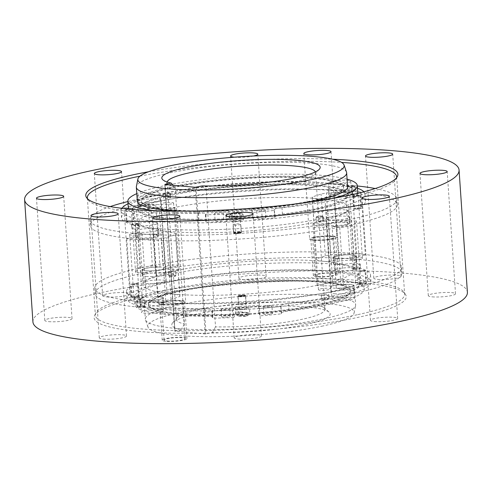 <?xml version="1.0" encoding="UTF-8"?>
<svg xmlns="http://www.w3.org/2000/svg" width="492" height="492" viewBox="0 0 492 492"><rect width="100%" height="100%" fill="white"/><g stroke="black" fill="none" stroke-linecap="round" stroke-linejoin="round"><path stroke-width="0.37" stroke-dasharray="2.46 1.84" d="M353.699 191.216A153.756 23.653 176.1 0 1 397.29 204.617A153.756 23.653 176.1 0 1 302.463 233.085A153.756 23.653 176.1 0 1 134.082 238.934A153.756 23.653 176.1 0 1 90.491 225.533A153.756 23.653 176.1 0 1 185.318 197.064A153.756 23.653 176.1 0 1 353.699 191.216M110.19 206.597A153.756 23.653 -3.9 0 0 90.11 219.912A153.756 23.653 -3.9 0 0 133.701 233.313A153.756 23.653 -3.9 0 0 302.082 227.464A153.756 23.653 -3.9 0 0 396.909 198.996A153.756 23.653 -3.9 0 0 375.205 188.528M357.346 185.982A153.756 23.653 -3.9 0 0 353.317 185.589A153.756 23.653 -3.9 0 0 127.889 201.566M328.693 217.273A122.262 18.807 176.1 0 1 196.72 229.973A122.262 18.807 176.1 0 1 121.53 217.765A122.262 18.807 176.1 0 1 158.326 201.628A122.262 18.807 176.1 0 1 290.298 188.928A122.262 18.807 176.1 0 1 365.488 201.136A122.262 18.807 176.1 0 1 328.693 217.273M138.572 232.255A11.777 1.814 176.1 0 1 135.232 231.228A11.777 1.814 176.1 0 1 142.495 229.044A11.777 1.814 176.1 0 1 155.398 228.595A11.777 1.814 176.1 0 1 158.738 229.623A11.777 1.814 176.1 0 1 151.468 231.806A11.777 1.814 176.1 0 1 138.572 232.255M140.927 202.63A11.777 1.814 176.1 0 1 137.588 201.603A11.777 1.814 176.1 0 1 144.851 199.426A11.777 1.814 176.1 0 1 157.754 198.977A11.777 1.814 176.1 0 1 161.093 200.004A11.777 1.814 176.1 0 1 153.83 202.181A11.777 1.814 176.1 0 1 140.927 202.63M331.62 190.306A11.777 1.814 176.1 0 1 328.281 189.279A11.777 1.814 176.1 0 1 335.544 187.095A11.777 1.814 176.1 0 1 348.447 186.646A11.777 1.814 176.1 0 1 351.786 187.673A11.777 1.814 176.1 0 1 344.523 189.857A11.777 1.814 176.1 0 1 331.62 190.306M329.265 219.924A11.777 1.814 176.1 0 1 325.925 218.897A11.777 1.814 176.1 0 1 333.189 216.72A11.777 1.814 176.1 0 1 346.091 216.271A11.777 1.814 176.1 0 1 349.431 217.298A11.777 1.814 176.1 0 1 342.161 219.481A11.777 1.814 176.1 0 1 329.265 219.924M138.117 227.882A3.721 0.572 176.1 0 1 139.168 228.208A3.721 0.572 176.1 0 1 136.874 228.897A3.721 0.572 176.1 0 1 132.803 229.038A3.721 0.572 176.1 0 1 131.751 228.712A3.721 0.572 176.1 0 1 134.045 228.024A3.721 0.572 176.1 0 1 138.117 227.882M322.641 220.477A3.721 0.572 176.1 0 1 323.699 220.803A3.721 0.572 176.1 0 1 321.405 221.492A3.721 0.572 176.1 0 1 317.328 221.634A3.721 0.572 176.1 0 1 316.276 221.308A3.721 0.572 176.1 0 1 318.57 220.619A3.721 0.572 176.1 0 1 322.641 220.477M354.215 189.863A3.721 0.572 176.1 0 1 355.267 190.189A3.721 0.572 176.1 0 1 352.973 190.878A3.721 0.572 176.1 0 1 348.902 191.019A3.721 0.572 176.1 0 1 347.844 190.693A3.721 0.572 176.1 0 1 350.138 190.004A3.721 0.572 176.1 0 1 354.215 189.863M169.685 197.267A3.721 0.572 176.1 0 1 170.742 197.593A3.721 0.572 176.1 0 1 168.448 198.282A3.721 0.572 176.1 0 1 164.371 198.424A3.721 0.572 176.1 0 1 163.319 198.098A3.721 0.572 176.1 0 1 165.613 197.409A3.721 0.572 176.1 0 1 169.685 197.267M357.499 188.233A122.262 18.807 -3.9 0 0 157.84 194.537A122.262 18.807 -3.9 0 0 128.037 203.725M121.831 208.288A122.262 18.807 -3.9 0 0 121.05 210.674A122.262 18.807 -3.9 0 0 196.24 222.882A122.262 18.807 -3.9 0 0 328.207 210.182A122.262 18.807 -3.9 0 0 365.002 194.045A122.262 18.807 -3.9 0 0 363.902 191.782M354.572 196.259A3.1 0.48 176.1 0 1 353.699 195.988A3.1 0.48 176.1 0 1 355.605 195.41A3.1 0.48 176.1 0 1 359 195.293A3.1 0.48 176.1 0 1 359.88 195.564A3.1 0.48 176.1 0 1 357.967 196.136A3.1 0.48 176.1 0 1 354.572 196.259M128.363 208.553A3.1 0.48 176.1 0 1 131.475 208.467A3.1 0.48 176.1 0 1 132.354 208.737A3.1 0.48 176.1 0 1 130.441 209.309A3.1 0.48 176.1 0 1 127.047 209.426A3.1 0.48 176.1 0 1 126.167 209.155A3.1 0.48 176.1 0 1 126.764 208.829M318.299 186.007A105.399 16.211 176.1 0 1 348.176 195.195A105.399 16.211 176.1 0 1 283.177 214.709A105.399 16.211 176.1 0 1 167.754 218.719A105.399 16.211 176.1 0 1 137.871 209.53A105.399 16.211 176.1 0 1 202.876 190.017A105.399 16.211 176.1 0 1 318.299 186.007M241.517 219.303A6.82 1.052 176.1 0 1 243.454 219.899A6.82 1.052 176.1 0 1 239.247 221.16A6.82 1.052 176.1 0 1 231.775 221.425A6.82 1.052 176.1 0 1 229.844 220.828A6.82 1.052 176.1 0 1 234.051 219.567A6.82 1.052 176.1 0 1 241.517 219.303M359.867 208.005A3.1 0.48 -3.9 0 0 356.472 208.122A3.1 0.48 -3.9 0 0 354.56 208.7A3.1 0.48 -3.9 0 0 355.439 208.971A3.1 0.48 -3.9 0 0 358.834 208.854A3.1 0.48 -3.9 0 0 360.747 208.276A3.1 0.48 -3.9 0 0 359.867 208.005M155.78 234.223A11.777 1.814 -3.9 0 0 142.877 234.672A11.777 1.814 -3.9 0 0 135.614 236.849A11.777 1.814 -3.9 0 0 138.953 237.876A11.777 1.814 -3.9 0 0 151.856 237.427A11.777 1.814 -3.9 0 0 159.119 235.25A11.777 1.814 -3.9 0 0 155.78 234.223M158.135 204.598A11.777 1.814 -3.9 0 0 145.238 205.047A11.777 1.814 -3.9 0 0 137.969 207.23A11.777 1.814 -3.9 0 0 141.309 208.257A11.777 1.814 -3.9 0 0 154.211 207.808A11.777 1.814 -3.9 0 0 161.474 205.625A11.777 1.814 -3.9 0 0 158.135 204.598M348.828 192.274A11.777 1.814 -3.9 0 0 335.931 192.723A11.777 1.814 -3.9 0 0 328.662 194.9A11.777 1.814 -3.9 0 0 332.002 195.927A11.777 1.814 -3.9 0 0 344.904 195.478A11.777 1.814 -3.9 0 0 352.167 193.301A11.777 1.814 -3.9 0 0 348.828 192.274M346.473 221.892A11.777 1.814 -3.9 0 0 333.57 222.341A11.777 1.814 -3.9 0 0 326.307 224.524A11.777 1.814 -3.9 0 0 329.646 225.551A11.777 1.814 -3.9 0 0 342.549 225.102A11.777 1.814 -3.9 0 0 349.812 222.919A11.777 1.814 -3.9 0 0 346.473 221.892M132.342 221.179A3.1 0.48 -3.9 0 0 128.947 221.295A3.1 0.48 -3.9 0 0 127.034 221.874A3.1 0.48 -3.9 0 0 127.914 222.138A3.1 0.48 -3.9 0 0 131.309 222.021A3.1 0.48 -3.9 0 0 133.221 221.449A3.1 0.48 -3.9 0 0 132.342 221.179M239.727 232.593A3.1 0.48 -3.9 0 0 236.332 232.716A3.1 0.48 -3.9 0 0 234.42 233.288A3.1 0.48 -3.9 0 0 235.299 233.559A3.1 0.48 -3.9 0 0 238.694 233.442A3.1 0.48 -3.9 0 0 240.606 232.864A3.1 0.48 -3.9 0 0 239.727 232.593M319.167 198.719A105.399 16.211 176.1 0 1 349.043 207.907A105.399 16.211 176.1 0 1 284.044 227.421A105.399 16.211 176.1 0 1 168.621 231.431A105.399 16.211 176.1 0 1 138.738 222.243A105.399 16.211 176.1 0 1 203.743 202.729A105.399 16.211 176.1 0 1 319.167 198.719M140.165 234.481A6.199 0.953 176.1 0 1 133.473 235.121A6.199 0.953 176.1 0 1 129.66 234.506A6.199 0.953 176.1 0 1 131.524 233.688A6.199 0.953 176.1 0 1 138.215 233.042A6.199 0.953 176.1 0 1 142.028 233.663A6.199 0.953 176.1 0 1 140.165 234.481M324.689 227.076A6.199 0.953 176.1 0 1 317.998 227.722A6.199 0.953 176.1 0 1 314.185 227.101A6.199 0.953 176.1 0 1 316.048 226.283A6.199 0.953 176.1 0 1 322.746 225.637A6.199 0.953 176.1 0 1 326.559 226.258A6.199 0.953 176.1 0 1 324.689 227.076M356.257 196.462A6.199 0.953 176.1 0 1 349.566 197.107A6.199 0.953 176.1 0 1 345.753 196.486A6.199 0.953 176.1 0 1 347.623 195.668A6.199 0.953 176.1 0 1 354.314 195.023A6.199 0.953 176.1 0 1 358.127 195.644A6.199 0.953 176.1 0 1 356.257 196.462M171.733 203.866A6.199 0.953 176.1 0 1 165.041 204.512A6.199 0.953 176.1 0 1 161.228 203.891A6.199 0.953 176.1 0 1 163.092 203.073A6.199 0.953 176.1 0 1 169.783 202.427A6.199 0.953 176.1 0 1 173.596 203.048A6.199 0.953 176.1 0 1 171.733 203.866M235.268 233.067A3.1 0.48 176.1 0 1 234.389 232.796A3.1 0.48 176.1 0 1 236.301 232.224A3.1 0.48 176.1 0 1 239.696 232.107A3.1 0.48 176.1 0 1 240.576 232.378A3.1 0.48 176.1 0 1 238.663 232.95A3.1 0.48 176.1 0 1 235.268 233.067M321.59 284.401A105.399 16.211 176.1 0 1 172.889 294.013A105.399 16.211 176.1 0 1 143.006 284.825A105.399 16.211 176.1 0 1 174.728 270.914A105.399 16.211 176.1 0 1 323.428 261.301A105.399 16.211 176.1 0 1 353.311 270.489A105.399 16.211 176.1 0 1 321.59 284.401A24.797 3.813 176.1 0 1 340.698 282.057L360.734 282.906L358.299 286.83A153.756 23.653 -3.9 0 0 401.558 267.199A153.756 23.653 -3.9 0 0 363.662 254.37A24.797 3.813 176.1 0 1 365.359 255.059L355.193 256.799A11.777 1.814 176.1 0 1 338.324 258.638L329.253 261.596A24.797 3.813 176.1 0 1 323.428 261.301A24.797 3.813 176.1 0 1 316.399 259.143A24.797 3.813 176.1 0 1 316.467 258.817L325.286 255.932L330.599 254.776L354.941 253.534A153.756 23.653 -3.9 0 0 147.2 266.529A24.797 3.813 176.1 0 1 152.372 265.926L159.248 267.039A11.777 1.814 176.1 0 1 162.403 267.187A11.777 1.814 176.1 0 1 165.743 268.208A11.777 1.814 176.1 0 1 163.873 269.339L179.15 269.721A24.797 3.813 176.1 0 1 174.728 270.914A24.797 3.813 176.1 0 1 155.613 273.263L135.583 272.414L138.018 268.491A153.756 23.653 -3.9 0 0 94.759 288.115A153.756 23.653 -3.9 0 0 132.655 300.944A24.797 3.813 176.1 0 1 130.958 300.261L141.124 298.521A11.777 1.814 176.1 0 1 157.993 296.682L167.065 293.718A24.797 3.813 176.1 0 1 172.889 294.013A24.797 3.813 176.1 0 1 179.918 296.178A24.797 3.813 176.1 0 1 179.851 296.504L171.032 299.388L165.718 300.538L141.376 301.787A153.756 23.653 -3.9 0 0 349.117 288.786A24.797 3.813 176.1 0 1 343.945 289.394L337.069 288.281A11.777 1.814 176.1 0 1 333.914 288.134A11.777 1.814 176.1 0 1 330.575 287.107A11.777 1.814 176.1 0 1 332.444 285.981L317.168 285.6A24.797 3.813 176.1 0 1 321.59 284.401M357.825 193.301A114.993 17.687 176.1 0 1 357.801 193.547A114.993 17.687 176.1 0 1 282.476 214.82A11.906 1.833 -3.9 0 0 274.677 217.077A11.906 1.833 -3.9 0 0 274.696 217.163L274.911 217.753A122.631 18.862 176.1 0 1 253.435 219.77L252.488 217.175A105.399 16.211 -3.9 0 1 228.848 218.669A105.399 16.211 176.1 0 1 167.704 217.987A105.399 16.211 176.1 0 1 137.821 208.799A105.399 16.211 176.1 0 1 202.821 189.285A105.399 16.211 176.1 0 1 318.244 185.269A105.399 16.211 176.1 0 1 348.127 194.457A105.399 16.211 176.1 0 1 252.488 217.175L252.267 216.578A101.432 15.603 176.1 0 1 229.241 218.036L228.743 210.699A101.432 15.603 -3.9 0 1 170.035 210.035A101.432 15.603 -3.9 0 1 141.284 201.191L141.253 200.828A101.432 15.603 -3.9 0 0 170.011 209.666A101.432 15.603 -3.9 0 0 281.092 205.81A101.432 15.603 -3.9 0 0 343.644 187.028A101.432 15.603 -3.9 0 0 314.886 178.184A101.432 15.603 -3.9 0 0 203.811 182.046A101.432 15.603 -3.9 0 0 141.253 200.828M243.995 295.182A3.1 0.48 176.1 0 1 244.875 295.452A3.1 0.48 176.1 0 1 242.962 296.024A3.1 0.48 176.1 0 1 239.567 296.141A3.1 0.48 176.1 0 1 238.688 295.87A3.1 0.48 176.1 0 1 240.6 295.298A3.1 0.48 176.1 0 1 243.995 295.182M328.957 289.659A6.199 0.953 176.1 0 1 322.266 290.305A6.199 0.953 176.1 0 1 318.453 289.683A6.199 0.953 176.1 0 1 320.317 288.865A6.199 0.953 176.1 0 1 327.008 288.226A6.199 0.953 176.1 0 1 330.821 288.841A6.199 0.953 176.1 0 1 328.957 289.659M364.135 270.594A3.1 0.48 176.1 0 1 365.015 270.864A3.1 0.48 176.1 0 1 363.102 271.436A3.1 0.48 176.1 0 1 359.707 271.553A3.1 0.48 176.1 0 1 358.828 271.283A3.1 0.48 176.1 0 1 360.741 270.711A3.1 0.48 176.1 0 1 364.135 270.594M360.525 259.05A6.199 0.953 176.1 0 1 353.834 259.69A6.199 0.953 176.1 0 1 350.021 259.075A6.199 0.953 176.1 0 1 351.885 258.257A6.199 0.953 176.1 0 1 358.582 257.611A6.199 0.953 176.1 0 1 362.395 258.232A6.199 0.953 176.1 0 1 360.525 259.05M176.001 266.449A6.199 0.953 176.1 0 1 169.31 267.094A6.199 0.953 176.1 0 1 165.496 266.473A6.199 0.953 176.1 0 1 167.36 265.655A6.199 0.953 176.1 0 1 174.051 265.016A6.199 0.953 176.1 0 1 177.864 265.631A6.199 0.953 176.1 0 1 176.001 266.449M136.61 283.767A3.1 0.48 176.1 0 1 137.489 284.032A3.1 0.48 176.1 0 1 135.577 284.61A3.1 0.48 176.1 0 1 132.182 284.727A3.1 0.48 176.1 0 1 131.303 284.456A3.1 0.48 176.1 0 1 133.215 283.884A3.1 0.48 176.1 0 1 136.61 283.767M144.427 297.063A6.199 0.953 176.1 0 1 137.735 297.709A6.199 0.953 176.1 0 1 133.922 297.088A6.199 0.953 176.1 0 1 135.792 296.27A6.199 0.953 176.1 0 1 142.483 295.624A6.199 0.953 176.1 0 1 146.296 296.245A6.199 0.953 176.1 0 1 144.427 297.063M360.574 284.265A3.1 0.48 -3.9 0 0 362.911 284.253A3.1 0.48 -3.9 0 0 365.882 283.577A3.1 0.48 -3.9 0 0 365.002 283.306A3.1 0.48 -3.9 0 0 363.539 283.275A3.1 0.48 -3.9 0 0 359.695 283.995A3.1 0.48 -3.9 0 0 360.574 284.265M211.904 310.858L212.403 318.189L212.796 317.561L212.298 310.224L211.941 310.796A122.262 18.807 176.1 0 1 127.047 298.687A122.262 18.807 176.1 0 1 163.842 282.549A122.262 18.807 176.1 0 1 295.815 269.85A122.262 18.807 176.1 0 1 371.005 282.057A122.262 18.807 176.1 0 1 334.209 298.195A122.262 18.807 176.1 0 1 280.938 306.442A122.262 18.807 176.1 0 1 259.469 308.459L259.487 308.515A122.631 18.862 -3.9 0 0 280.963 306.498L281.461 313.828A122.631 18.862 176.1 0 1 259.985 315.846L258.817 312.66A101.432 15.603 -3.9 0 0 350.716 290.809A101.432 15.603 -3.9 0 0 321.965 281.965A101.432 15.603 -3.9 0 0 210.883 285.827A101.432 15.603 -3.9 0 0 148.332 304.603A101.432 15.603 -3.9 0 0 177.089 313.447A101.432 15.603 -3.9 0 0 235.791 314.111L233.688 317.506L233.226 310.114A122.262 18.807 176.1 0 1 211.941 310.796L211.904 310.858A122.631 18.862 -3.9 0 0 233.19 310.175M281.227 313.158L280.723 305.821A11.906 1.833 -3.9 0 1 288.527 303.558A114.993 17.687 176.1 0 0 362.911 284.253A114.993 17.687 -3.9 0 0 363.539 283.275A114.993 17.687 176.1 0 0 363.871 281.707L364.369 289.044A114.993 17.687 176.1 0 1 364.351 289.622A114.993 17.687 176.1 0 1 289.025 310.895A11.906 1.833 -3.9 0 0 281.227 313.158A11.906 1.833 -3.9 0 0 281.246 313.238M363.871 281.707A114.993 17.687 176.1 0 0 250.533 271.713A114.993 17.687 176.1 0 0 134.482 296.547A3.1 0.48 -3.9 0 0 132.17 297.168A3.1 0.48 -3.9 0 0 133.049 297.439A3.1 0.48 -3.9 0 0 134.427 297.476A3.1 0.48 -3.9 0 0 138.357 296.75A3.1 0.48 -3.9 0 0 137.477 296.479A3.1 0.48 -3.9 0 0 134.482 296.547A114.993 17.687 -3.9 0 0 134.439 296.774A114.993 17.687 -3.9 0 0 134.421 297.353A114.993 17.687 -3.9 0 0 134.427 297.476A114.993 17.687 176.1 0 0 205.041 308.835A11.906 1.833 -3.9 0 1 212.353 310.022A11.906 1.833 -3.9 0 1 212.298 310.224M163.356 275.458A122.262 18.807 -3.9 0 0 126.567 291.596A122.262 18.807 -3.9 0 0 201.757 303.804A122.262 18.807 -3.9 0 0 333.724 291.104A122.262 18.807 -3.9 0 0 370.519 274.966A122.262 18.807 -3.9 0 0 295.329 262.759A122.262 18.807 -3.9 0 0 163.356 275.458M259.469 308.459A122.262 18.807 176.1 0 1 233.226 310.114L235.293 306.78A101.432 15.603 -3.9 0 0 258.318 305.323L259.469 308.459M237.777 309.431A6.82 1.052 -3.9 0 0 245.244 309.173A6.82 1.052 -3.9 0 0 249.45 307.912A6.82 1.052 -3.9 0 0 247.519 307.315A6.82 1.052 -3.9 0 0 240.047 307.574A6.82 1.052 -3.9 0 0 235.846 308.841A6.82 1.052 -3.9 0 0 237.777 309.431M271.953 306.202A4.342 0.67 -3.9 0 0 271.953 306.178A4.342 0.67 -3.9 0 0 267.648 305.803A4.342 0.67 -3.9 0 0 263.294 306.75A4.342 0.67 -3.9 0 0 263.294 306.768A4.342 0.67 -3.9 0 0 267.599 307.143A4.342 0.67 -3.9 0 0 271.953 306.202M221.16 309.406A4.342 0.67 176.1 0 1 225.514 308.466A4.342 0.67 176.1 0 1 229.819 308.841A4.342 0.67 176.1 0 1 229.819 308.859A4.342 0.67 176.1 0 1 225.465 309.806A4.342 0.67 176.1 0 1 221.16 309.431A4.342 0.67 176.1 0 1 221.16 309.406M247.205 314.302A6.82 1.052 176.1 0 1 238.146 314.812A6.82 1.052 176.1 0 1 236.308 314.376A6.82 1.052 176.1 0 1 236.209 314.216A6.82 1.052 176.1 0 1 237.759 313.435L237.654 311.922A6.82 1.052 176.1 0 1 238.718 311.688L248.165 312.555A6.82 1.052 176.1 0 1 247.101 312.789L247.205 314.302L245.945 316.128A4.834 0.744 176.1 0 1 239.696 316.461A4.834 0.744 176.1 0 1 238.392 316.147A4.834 0.744 176.1 0 1 239.29 315.52L237.759 313.435M248.165 312.555L248.269 314.074A6.82 1.052 176.1 0 0 249.745 313.459A6.82 1.052 176.1 0 0 249.819 313.287L249.45 307.912M238.718 311.688L238.823 313.201A6.82 1.052 176.1 0 1 247.888 312.697A6.82 1.052 176.1 0 1 249.819 313.287M237.654 311.922L247.101 312.789M245.945 316.128L239.29 315.52M238.823 313.201L240.348 315.286L247.009 315.901L248.269 314.074M240.348 315.286A4.834 0.744 176.1 0 1 246.603 314.96A4.834 0.744 176.1 0 1 247.919 315.501A4.834 0.744 176.1 0 1 247.009 315.901M212.796 317.561A11.906 1.833 -3.9 0 0 212.852 317.352A11.906 1.833 -3.9 0 0 205.545 316.165A114.993 17.687 176.1 0 1 134.919 304.683A114.993 17.687 176.1 0 1 134.937 304.105A114.993 17.687 176.1 0 1 250.311 279.093A114.993 17.687 176.1 0 1 364.369 289.044M233.688 317.506A122.631 18.862 176.1 0 1 212.403 318.189M230.317 316.196A4.342 0.67 -3.9 0 0 230.317 316.172A4.342 0.67 -3.9 0 0 226.012 315.796A4.342 0.67 -3.9 0 0 221.658 316.743A4.342 0.67 -3.9 0 0 221.658 316.762A4.342 0.67 -3.9 0 0 225.963 317.143A4.342 0.67 -3.9 0 0 230.317 316.196M272.451 313.533A4.342 0.67 -3.9 0 0 272.457 313.515A4.342 0.67 -3.9 0 0 268.152 313.14A4.342 0.67 -3.9 0 0 263.798 314.08A4.342 0.67 -3.9 0 0 263.792 314.105A4.342 0.67 -3.9 0 0 268.097 314.48A4.342 0.67 -3.9 0 0 272.451 313.533L271.953 306.178M177.114 313.816A101.432 15.603 176.1 0 1 148.356 304.972A101.432 15.603 176.1 0 1 210.908 286.19A101.432 15.603 176.1 0 1 321.989 282.334A101.432 15.603 176.1 0 1 350.747 291.172A101.432 15.603 176.1 0 1 288.189 309.954A101.432 15.603 176.1 0 1 177.114 313.816M258.817 312.66L258.318 305.323M235.791 314.111L235.293 306.78M259.487 308.515L259.985 315.846M281.461 313.828L280.963 306.498M324.825 281.719A105.399 16.211 -3.9 0 0 209.401 285.729A105.399 16.211 -3.9 0 0 144.396 305.243A105.399 16.211 -3.9 0 0 174.279 314.431A105.399 16.211 -3.9 0 0 289.702 310.421A105.399 16.211 -3.9 0 0 354.701 290.907A105.399 16.211 -3.9 0 0 324.825 281.719M177.065 305.261A105.399 16.211 176.1 0 1 325.772 295.649A105.399 16.211 176.1 0 1 355.654 304.837A105.399 16.211 176.1 0 1 355.605 305.52A105.399 16.211 176.1 0 1 323.933 318.754A105.399 16.211 176.1 0 1 175.226 328.367A105.399 16.211 176.1 0 1 145.484 319.843A105.399 16.211 176.1 0 1 145.349 319.179A105.399 16.211 176.1 0 1 177.065 305.261M323.047 325.956A103.406 15.904 176.1 0 1 177.151 335.39A103.406 15.904 176.1 0 1 147.969 327.032A103.406 15.904 176.1 0 1 178.953 312.728A103.406 15.904 176.1 0 1 324.849 303.293A103.406 15.904 176.1 0 1 354.117 312.98A103.406 15.904 176.1 0 1 323.047 325.956M181.062 329.732L174.955 331.19L205.195 333.97L212.163 332.586A79.36 12.208 -3.9 0 0 306.288 324.419A79.36 12.208 -3.9 0 0 329.08 312.113A79.36 12.208 -3.9 0 0 320.938 308.951A79.36 12.208 -3.9 0 0 195.711 314.265A79.36 12.208 -3.9 0 0 172.661 322.777A79.36 12.208 -3.9 0 0 181.062 329.732L184.432 324.037L175.097 187.132L173.252 185.269M175.097 187.132A74.397 11.445 176.1 0 1 168.135 184.322A74.397 11.445 176.1 0 1 167.108 182.606A74.397 11.445 176.1 0 1 167.169 181.991M315.415 171.886A74.397 11.445 176.1 0 1 315.557 172.489A74.397 11.445 176.1 0 1 314.775 174.328A74.397 11.445 176.1 0 1 293.171 182.304A74.397 11.445 176.1 0 1 206.197 189.992L215.533 326.897A74.397 11.445 -3.9 0 0 302.5 319.216A74.397 11.445 -3.9 0 0 324.892 309.394A74.397 11.445 -3.9 0 0 323.865 307.678A74.397 11.445 -3.9 0 0 303.798 302.906A74.397 11.445 -3.9 0 0 198.829 309.696A74.397 11.445 -3.9 0 0 177.225 317.672A74.397 11.445 -3.9 0 0 176.443 319.511A74.397 11.445 -3.9 0 0 184.432 324.037M202.163 185.902L206.197 189.992M346.516 172.157A105.399 16.211 -3.9 0 0 316.774 163.633A105.399 16.211 -3.9 0 0 168.067 173.245A105.399 16.211 -3.9 0 0 136.395 186.48M137.299 201.093A105.399 16.211 176.1 0 1 202.298 181.579A105.399 16.211 176.1 0 1 317.721 177.569A105.399 16.211 176.1 0 1 347.604 186.757M307.014 202.458A105.399 16.211 176.1 0 1 179.642 211.142M252.267 216.578L251.769 209.248A101.432 15.603 -3.9 0 0 343.668 187.397A101.432 15.603 -3.9 0 0 314.911 178.553A101.432 15.603 -3.9 0 0 203.836 182.415A101.432 15.603 -3.9 0 0 141.284 201.191M154.593 210.687A114.993 17.687 -3.9 0 0 198.491 212.753A11.906 1.833 176.1 0 1 205.804 213.94A11.906 1.833 176.1 0 1 205.748 214.149L205.355 214.776A122.631 18.862 -3.9 0 0 226.64 214.094L228.743 210.699M347.088 179.174A114.993 17.687 -3.9 0 0 286.695 174.15A114.993 17.687 -3.9 0 0 136.788 193.639M251.769 209.248L252.937 212.433A122.631 18.862 -3.9 0 0 274.413 210.416L274.192 209.826A11.906 1.833 176.1 0 1 274.173 209.746A11.906 1.833 176.1 0 1 281.978 207.483A114.993 17.687 -3.9 0 0 332.567 198.467M214.61 213.331A4.342 0.67 176.1 0 1 218.965 212.384A4.342 0.67 176.1 0 1 223.27 212.759A4.342 0.67 176.1 0 1 223.27 212.784A4.342 0.67 176.1 0 1 218.915 213.725A4.342 0.67 176.1 0 1 214.61 213.35A4.342 0.67 176.1 0 1 214.61 213.331L215.109 220.687A4.342 0.67 -3.9 0 0 219.414 221.062A4.342 0.67 -3.9 0 0 223.768 220.121A4.342 0.67 -3.9 0 0 223.768 220.096A4.342 0.67 -3.9 0 0 219.463 219.721A4.342 0.67 -3.9 0 0 215.109 220.662A4.342 0.67 -3.9 0 0 215.109 220.687M256.744 210.668A4.342 0.67 176.1 0 1 261.098 209.727A4.342 0.67 176.1 0 1 265.403 210.102A4.342 0.67 176.1 0 1 265.403 210.121A4.342 0.67 176.1 0 1 261.049 211.068A4.342 0.67 176.1 0 1 256.744 210.693A4.342 0.67 176.1 0 1 256.744 210.668M265.901 217.458A4.342 0.67 -3.9 0 0 265.908 217.433A4.342 0.67 -3.9 0 0 261.603 217.058A4.342 0.67 -3.9 0 0 257.248 218.005A4.342 0.67 -3.9 0 0 257.242 218.024A4.342 0.67 -3.9 0 0 261.547 218.399A4.342 0.67 -3.9 0 0 265.901 217.458M128.369 208.608A114.993 17.687 176.1 0 1 128.387 208.03A114.993 17.687 176.1 0 1 243.761 183.012A114.993 17.687 176.1 0 1 357.819 192.962M229.241 218.036L227.138 221.431A122.631 18.862 176.1 0 1 205.853 222.113L206.246 221.48A11.906 1.833 -3.9 0 0 206.302 221.277A11.906 1.833 -3.9 0 0 198.996 220.09A114.993 17.687 176.1 0 1 128.424 208.995M252.937 212.433L253.435 219.77M274.911 217.753L274.413 210.416M205.355 214.776L205.853 222.113M227.138 221.431L226.64 214.094M212.163 332.586L215.533 326.897M138.732 307.143A153.756 23.653 176.1 0 1 95.14 293.742A153.756 23.653 176.1 0 1 189.967 265.274A153.756 23.653 176.1 0 1 358.348 259.419A153.756 23.653 176.1 0 1 401.939 272.826A153.756 23.653 176.1 0 1 307.113 301.295A153.756 23.653 176.1 0 1 138.732 307.143M143.602 306.085A11.777 1.814 -3.9 0 0 156.505 305.637A11.777 1.814 -3.9 0 0 163.768 303.453A11.777 1.814 -3.9 0 0 160.429 302.426A11.777 1.814 -3.9 0 0 147.526 302.875A11.777 1.814 -3.9 0 0 140.263 305.058A11.777 1.814 -3.9 0 0 143.602 306.085M334.296 293.761A11.777 1.814 -3.9 0 0 347.198 293.312A11.777 1.814 -3.9 0 0 354.461 291.129A11.777 1.814 -3.9 0 0 351.122 290.102A11.777 1.814 -3.9 0 0 338.219 290.551A11.777 1.814 -3.9 0 0 330.956 292.734A11.777 1.814 -3.9 0 0 334.296 293.761M336.657 264.136A11.777 1.814 -3.9 0 0 349.554 263.687A11.777 1.814 -3.9 0 0 356.817 261.504A11.777 1.814 -3.9 0 0 353.477 260.477A11.777 1.814 -3.9 0 0 340.581 260.926A11.777 1.814 -3.9 0 0 333.312 263.109A11.777 1.814 -3.9 0 0 336.657 264.136M145.964 276.461A11.777 1.814 -3.9 0 0 158.861 276.012A11.777 1.814 -3.9 0 0 166.124 273.835A11.777 1.814 -3.9 0 0 162.784 272.808A11.777 1.814 -3.9 0 0 149.888 273.257A11.777 1.814 -3.9 0 0 142.625 275.434A11.777 1.814 -3.9 0 0 145.964 276.461M137.834 302.869A3.721 0.572 176.1 0 1 136.782 302.543A3.721 0.572 176.1 0 1 139.076 301.854A3.721 0.572 176.1 0 1 143.147 301.713A3.721 0.572 176.1 0 1 144.205 302.039A3.721 0.572 176.1 0 1 141.911 302.728A3.721 0.572 176.1 0 1 137.834 302.869M322.365 295.464A3.721 0.572 176.1 0 1 321.307 295.138A3.721 0.572 176.1 0 1 323.601 294.45A3.721 0.572 176.1 0 1 327.678 294.308A3.721 0.572 176.1 0 1 328.73 294.634A3.721 0.572 176.1 0 1 326.436 295.323A3.721 0.572 176.1 0 1 322.365 295.464M353.933 264.85A3.721 0.572 176.1 0 1 352.881 264.53A3.721 0.572 176.1 0 1 355.175 263.841A3.721 0.572 176.1 0 1 359.246 263.7A3.721 0.572 176.1 0 1 360.304 264.019A3.721 0.572 176.1 0 1 358.01 264.708A3.721 0.572 176.1 0 1 353.933 264.85M169.408 272.254A3.721 0.572 176.1 0 1 168.35 271.928A3.721 0.572 176.1 0 1 170.644 271.24A3.721 0.572 176.1 0 1 174.722 271.098A3.721 0.572 176.1 0 1 175.773 271.424A3.721 0.572 176.1 0 1 173.479 272.113A3.721 0.572 176.1 0 1 169.408 272.254M356.682 253.448L354.941 253.534A153.756 23.653 176.1 0 1 357.967 253.798A153.756 23.653 176.1 0 1 363.662 254.37A24.797 3.813 176.1 0 0 356.682 253.448L352.463 191.591L326.381 192.925L321.067 194.082L312.248 196.96A24.797 3.813 -3.9 0 0 312.18 197.292A24.797 3.813 -3.9 0 0 325.04 199.746L334.425 196.683A11.162 1.716 176.1 0 1 332.5 196.566A11.162 1.716 176.1 0 1 329.332 195.595A11.162 1.716 176.1 0 1 336.214 193.528A11.162 1.716 176.1 0 1 348.434 193.104A11.162 1.716 176.1 0 1 351.602 194.076A11.162 1.716 176.1 0 1 349.818 195.146L361.14 193.208A24.797 3.813 -3.9 0 0 352.463 191.591M139.636 301.873L141.376 301.787A153.756 23.653 176.1 0 1 138.35 301.522A153.756 23.653 176.1 0 1 132.655 300.944A24.797 3.813 176.1 0 0 139.636 301.873L135.417 240.022L161.499 238.688L166.813 237.531L175.632 234.653A24.797 3.813 -3.9 0 0 175.699 234.327A24.797 3.813 -3.9 0 0 162.846 231.867L153.461 234.936A11.162 1.716 176.1 0 1 155.386 235.053A11.162 1.716 176.1 0 1 158.553 236.025A11.162 1.716 176.1 0 1 151.665 238.091A11.162 1.716 176.1 0 1 139.445 238.515A11.162 1.716 176.1 0 1 136.284 237.544A11.162 1.716 176.1 0 1 138.061 236.474L126.739 238.411A24.797 3.813 -3.9 0 0 135.417 240.022M138.19 268.208L138.018 268.491A153.756 23.653 176.1 0 1 147.2 266.529A24.797 3.813 176.1 0 0 138.19 268.208L133.972 206.357L131.37 210.564L151.401 211.412A24.797 3.813 -3.9 0 0 174.931 207.87L159.125 207.47A11.162 1.716 176.1 0 1 157.551 207.876A11.162 1.716 176.1 0 1 145.503 209.032A11.162 1.716 176.1 0 1 138.639 207.919A11.162 1.716 176.1 0 1 141.997 206.443A11.162 1.716 176.1 0 1 155.816 205.312L148.154 204.075A24.797 3.813 -3.9 0 0 133.972 206.357M142.858 269.77A11.162 1.716 -3.9 0 1 146.216 268.3A11.162 1.716 -3.9 0 1 160.035 267.162L159.248 267.039A11.777 1.814 -3.9 0 0 142.237 269.813A11.777 1.814 -3.9 0 0 145.577 270.84A11.777 1.814 -3.9 0 0 163.873 269.339L163.344 269.321A11.162 1.716 -3.9 0 1 161.763 269.727A11.162 1.716 -3.9 0 1 149.722 270.883A11.162 1.716 -3.9 0 1 142.858 269.77L143.732 282.605A11.162 1.716 176.1 0 1 147.09 281.135A11.162 1.716 176.1 0 1 159.137 279.973A11.162 1.716 176.1 0 1 166.001 281.086A11.162 1.716 176.1 0 1 162.643 282.562A11.162 1.716 176.1 0 1 150.595 283.718A11.162 1.716 176.1 0 1 143.732 282.605M148.154 204.075L152.372 265.926M160.035 267.162L155.816 205.312M156.677 195.041A11.162 1.716 -3.9 0 0 160.035 193.565A11.162 1.716 -3.9 0 0 153.172 192.452A11.162 1.716 -3.9 0 0 141.124 193.608A11.162 1.716 -3.9 0 0 137.766 195.084A11.162 1.716 -3.9 0 0 144.63 196.197A11.162 1.716 -3.9 0 0 156.677 195.041M159.125 207.47L163.344 269.321M179.15 269.721L174.931 207.87M151.401 211.412L155.613 273.263M140.767 272.888L136.548 211.037M135.583 272.414L131.37 210.564M162.766 297.875A11.162 1.716 -3.9 0 1 155.884 299.942A11.162 1.716 -3.9 0 1 143.664 300.366A11.162 1.716 -3.9 0 1 140.497 299.394A11.162 1.716 -3.9 0 1 142.28 298.324L141.124 298.521A11.777 1.814 -3.9 0 0 139.882 299.437A11.777 1.814 -3.9 0 0 143.221 300.464A11.777 1.814 -3.9 0 0 156.118 300.015A11.777 1.814 -3.9 0 0 163.387 297.832A11.777 1.814 -3.9 0 0 160.048 296.805A11.777 1.814 -3.9 0 0 157.993 296.682L157.674 296.787A11.162 1.716 -3.9 0 1 159.605 296.904A11.162 1.716 -3.9 0 1 162.766 297.875L163.639 310.71A11.162 1.716 176.1 0 1 156.757 312.777A11.162 1.716 176.1 0 1 144.537 313.201A11.162 1.716 176.1 0 1 141.376 312.229A11.162 1.716 176.1 0 1 148.258 310.163A11.162 1.716 176.1 0 1 160.478 309.739A11.162 1.716 176.1 0 1 163.639 310.71M358.127 287.107L358.299 286.83A153.756 23.653 176.1 0 1 349.117 288.786A24.797 3.813 176.1 0 0 358.127 287.107L353.908 225.256L356.516 221.056L336.485 220.201A24.797 3.813 -3.9 0 0 312.955 223.743L328.754 224.143A11.162 1.716 176.1 0 1 330.335 223.743A11.162 1.716 176.1 0 1 342.383 222.581A11.162 1.716 176.1 0 1 349.24 223.694A11.162 1.716 176.1 0 1 345.882 225.17A11.162 1.716 176.1 0 1 332.069 226.302L339.732 227.544A24.797 3.813 -3.9 0 0 353.908 225.256M333.551 257.445A11.162 1.716 -3.9 0 1 340.433 255.379A11.162 1.716 -3.9 0 1 352.653 254.954A11.162 1.716 -3.9 0 1 355.814 255.926A11.162 1.716 -3.9 0 1 354.037 256.996L355.193 256.799A11.777 1.814 -3.9 0 0 356.436 255.883A11.777 1.814 -3.9 0 0 353.096 254.856A11.777 1.814 -3.9 0 0 340.193 255.305A11.777 1.814 -3.9 0 0 332.93 257.488A11.777 1.814 -3.9 0 0 336.27 258.515A11.777 1.814 -3.9 0 0 338.324 258.638L338.644 258.534A11.162 1.716 -3.9 0 1 336.712 258.417A11.162 1.716 -3.9 0 1 333.551 257.445L334.425 270.28A11.162 1.716 176.1 0 1 341.307 268.214A11.162 1.716 176.1 0 1 353.527 267.789A11.162 1.716 176.1 0 1 356.694 268.761A11.162 1.716 176.1 0 1 349.812 270.828A11.162 1.716 176.1 0 1 337.586 271.252A11.162 1.716 176.1 0 1 334.425 270.28M361.14 193.208L365.359 255.059M354.037 256.996L349.818 195.146M331.62 183.731A11.162 1.716 -3.9 0 0 343.84 183.307A11.162 1.716 -3.9 0 0 350.728 181.24A11.162 1.716 -3.9 0 0 347.561 180.269A11.162 1.716 -3.9 0 0 335.341 180.693A11.162 1.716 -3.9 0 0 328.459 182.76A11.162 1.716 -3.9 0 0 331.62 183.731M334.425 196.683L338.644 258.534M329.253 261.596L325.04 199.746M312.248 196.96L316.467 258.817M325.286 255.932L321.067 194.082M330.599 254.776L326.381 192.925M353.459 285.551A11.162 1.716 -3.9 0 1 350.101 287.02A11.162 1.716 -3.9 0 1 336.282 288.152L337.069 288.281A11.777 1.814 -3.9 0 0 354.08 285.508A11.777 1.814 -3.9 0 0 350.741 284.481A11.777 1.814 -3.9 0 0 332.444 285.981L332.973 285.993A11.162 1.716 -3.9 0 1 334.548 285.594A11.162 1.716 -3.9 0 1 346.596 284.431A11.162 1.716 -3.9 0 1 353.459 285.551L354.332 298.386A11.162 1.716 176.1 0 1 350.974 299.856A11.162 1.716 176.1 0 1 338.933 301.018A11.162 1.716 176.1 0 1 332.069 299.899A11.162 1.716 176.1 0 1 335.427 298.429A11.162 1.716 176.1 0 1 347.469 297.266A11.162 1.716 176.1 0 1 354.332 298.386M339.732 227.544L343.945 289.394M336.282 288.152L332.069 226.302M329.462 210.908A11.162 1.716 -3.9 0 0 326.098 212.378A11.162 1.716 -3.9 0 0 332.961 213.491A11.162 1.716 -3.9 0 0 345.009 212.335A11.162 1.716 -3.9 0 0 348.367 210.859A11.162 1.716 -3.9 0 0 341.503 209.746A11.162 1.716 -3.9 0 0 329.462 210.908M328.754 224.143L332.973 285.993M317.168 285.6L312.955 223.743M336.485 220.201L340.698 282.057M355.55 282.433L351.331 220.576M360.734 282.906L356.516 221.056M126.739 238.411L130.958 300.261M142.28 298.324L138.061 236.474M154.513 222.218A11.162 1.716 -3.9 0 0 142.293 222.642A11.162 1.716 -3.9 0 0 135.405 224.709A11.162 1.716 -3.9 0 0 138.572 225.68A11.162 1.716 -3.9 0 0 150.792 225.256A11.162 1.716 -3.9 0 0 157.674 223.19A11.162 1.716 -3.9 0 0 154.513 222.218M153.461 234.936L157.674 296.787M167.065 293.718L162.846 231.867M175.632 234.653L179.851 296.504M171.032 299.388L166.813 237.531M165.718 300.538L161.499 238.688M138.067 306.288A3.721 0.572 176.1 0 1 137.034 306.018A3.721 0.572 176.1 0 1 137.016 305.969A3.721 0.572 176.1 0 1 139.31 305.28A3.721 0.572 176.1 0 1 143.381 305.138A3.721 0.572 176.1 0 1 144.439 305.458A3.721 0.572 176.1 0 1 144.427 305.514A3.721 0.572 176.1 0 1 141.985 306.165A3.721 0.572 176.1 0 1 138.067 306.288M142.957 306.467A3.001 0.461 176.1 0 1 143.799 306.774A3.001 0.461 176.1 0 1 141.831 307.303A3.001 0.461 176.1 0 1 138.664 307.402A3.001 0.461 176.1 0 1 137.828 307.18A3.001 0.461 176.1 0 1 139.543 306.602A3.001 0.461 176.1 0 1 142.957 306.467M322.598 298.89A3.721 0.572 176.1 0 1 321.559 298.613A3.721 0.572 176.1 0 1 321.54 298.564A3.721 0.572 176.1 0 1 323.834 297.875A3.721 0.572 176.1 0 1 327.912 297.734A3.721 0.572 176.1 0 1 328.963 298.06A3.721 0.572 176.1 0 1 328.951 298.109A3.721 0.572 176.1 0 1 326.516 298.767A3.721 0.572 176.1 0 1 322.598 298.89M327.481 299.068A3.001 0.461 176.1 0 1 328.324 299.37A3.001 0.461 176.1 0 1 326.356 299.899A3.001 0.461 176.1 0 1 323.189 299.997A3.001 0.461 176.1 0 1 322.352 299.776A3.001 0.461 176.1 0 1 324.068 299.197A3.001 0.461 176.1 0 1 327.481 299.068M354.166 268.275A3.721 0.572 176.1 0 1 353.133 267.999A3.721 0.572 176.1 0 1 353.115 267.949A3.721 0.572 176.1 0 1 355.409 267.261A3.721 0.572 176.1 0 1 359.48 267.119A3.721 0.572 176.1 0 1 360.538 267.445A3.721 0.572 176.1 0 1 360.525 267.494A3.721 0.572 176.1 0 1 358.084 268.152A3.721 0.572 176.1 0 1 354.166 268.275M359.049 268.454A3.001 0.461 176.1 0 1 359.892 268.755A3.001 0.461 176.1 0 1 357.924 269.284A3.001 0.461 176.1 0 1 354.763 269.382A3.001 0.461 176.1 0 1 353.926 269.167A3.001 0.461 176.1 0 1 355.636 268.583A3.001 0.461 176.1 0 1 359.049 268.454M169.642 275.68A3.721 0.572 176.1 0 1 168.602 275.403A3.721 0.572 176.1 0 1 168.584 275.354A3.721 0.572 176.1 0 1 170.878 274.665A3.721 0.572 176.1 0 1 174.955 274.524A3.721 0.572 176.1 0 1 176.007 274.844A3.721 0.572 176.1 0 1 175.995 274.899A3.721 0.572 176.1 0 1 173.559 275.557A3.721 0.572 176.1 0 1 169.642 275.68M174.525 275.858A3.001 0.461 176.1 0 1 175.367 276.16A3.001 0.461 176.1 0 1 173.399 276.688A3.001 0.461 176.1 0 1 170.232 276.787A3.001 0.461 176.1 0 1 169.396 276.565A3.001 0.461 176.1 0 1 171.111 275.987A3.001 0.461 176.1 0 1 174.525 275.858M239.598 296.633A3.1 0.48 -3.9 0 0 242.993 296.516A3.1 0.48 -3.9 0 0 244.905 295.938A3.1 0.48 -3.9 0 0 244.026 295.667A3.1 0.48 -3.9 0 0 240.631 295.79A3.1 0.48 -3.9 0 0 238.725 296.362A3.1 0.48 -3.9 0 0 239.598 296.633M241.535 215.305A6.82 1.052 -3.9 0 0 243.085 214.524A6.82 1.052 -3.9 0 0 242.993 214.364A6.82 1.052 -3.9 0 0 241.154 213.928A6.82 1.052 -3.9 0 0 232.089 214.438L232.193 215.951A6.82 1.052 -3.9 0 0 231.129 216.185L240.576 217.052A6.82 1.052 -3.9 0 0 241.64 216.818L241.535 215.305L240.01 213.22A4.834 0.744 -3.9 0 0 240.908 212.587A4.834 0.744 -3.9 0 0 239.604 212.28A4.834 0.744 -3.9 0 0 233.349 212.612L232.089 214.438M240.576 217.052L240.471 215.533A6.82 1.052 -3.9 0 1 231.412 216.043A6.82 1.052 -3.9 0 1 229.475 215.447L229.844 220.828M231.129 216.185L231.025 214.666A6.82 1.052 -3.9 0 0 229.549 215.281A6.82 1.052 -3.9 0 0 229.475 215.447M232.193 215.951L241.64 216.818M240.01 213.22L233.349 212.612M231.025 214.666L232.285 212.839L238.946 213.454L240.471 215.533M232.285 212.839A4.834 0.744 -3.9 0 0 231.375 213.239A4.834 0.744 -3.9 0 0 232.691 213.78A4.834 0.744 -3.9 0 0 238.946 213.454M137.883 224.457A3.721 0.572 176.1 0 1 138.922 224.733A3.721 0.572 176.1 0 1 138.941 224.782A3.721 0.572 176.1 0 1 136.647 225.471A3.721 0.572 176.1 0 1 132.569 225.613A3.721 0.572 176.1 0 1 131.518 225.287A3.721 0.572 176.1 0 1 131.524 225.238A3.721 0.572 176.1 0 1 133.965 224.58A3.721 0.572 176.1 0 1 137.883 224.457M137.286 223.35A3.001 0.461 -3.9 0 0 134.125 223.448A3.001 0.461 -3.9 0 0 132.157 223.977A3.001 0.461 -3.9 0 0 133 224.278A3.001 0.461 -3.9 0 0 136.413 224.149A3.001 0.461 -3.9 0 0 138.123 223.571A3.001 0.461 -3.9 0 0 137.286 223.35M322.408 217.058A3.721 0.572 176.1 0 1 323.447 217.329A3.721 0.572 176.1 0 1 323.465 217.378A3.721 0.572 176.1 0 1 321.171 218.067A3.721 0.572 176.1 0 1 317.1 218.208A3.721 0.572 176.1 0 1 316.042 217.888A3.721 0.572 176.1 0 1 316.055 217.833A3.721 0.572 176.1 0 1 318.49 217.181A3.721 0.572 176.1 0 1 322.408 217.058M321.817 215.945A3.001 0.461 -3.9 0 0 318.65 216.043A3.001 0.461 -3.9 0 0 316.682 216.572A3.001 0.461 -3.9 0 0 317.524 216.88A3.001 0.461 -3.9 0 0 320.938 216.744A3.001 0.461 -3.9 0 0 322.654 216.166A3.001 0.461 -3.9 0 0 321.817 215.945M353.982 186.443A3.721 0.572 176.1 0 1 355.015 186.72A3.721 0.572 176.1 0 1 355.033 186.769A3.721 0.572 176.1 0 1 352.739 187.458A3.721 0.572 176.1 0 1 348.668 187.6A3.721 0.572 176.1 0 1 347.61 187.274A3.721 0.572 176.1 0 1 347.623 187.218A3.721 0.572 176.1 0 1 350.064 186.566A3.721 0.572 176.1 0 1 353.982 186.443M353.385 185.33A3.001 0.461 -3.9 0 0 350.224 185.429A3.001 0.461 -3.9 0 0 348.25 185.958A3.001 0.461 -3.9 0 0 349.092 186.265A3.001 0.461 -3.9 0 0 352.506 186.136A3.001 0.461 -3.9 0 0 354.222 185.552A3.001 0.461 -3.9 0 0 353.385 185.33M169.451 193.848A3.721 0.572 176.1 0 1 170.49 194.119A3.721 0.572 176.1 0 1 170.509 194.168A3.721 0.572 176.1 0 1 168.215 194.857A3.721 0.572 176.1 0 1 164.137 194.998A3.721 0.572 176.1 0 1 163.086 194.678A3.721 0.572 176.1 0 1 163.098 194.623A3.721 0.572 176.1 0 1 165.533 193.965A3.721 0.572 176.1 0 1 169.451 193.848M168.861 192.735A3.001 0.461 -3.9 0 0 165.693 192.833A3.001 0.461 -3.9 0 0 163.725 193.362A3.001 0.461 -3.9 0 0 164.568 193.67A3.001 0.461 -3.9 0 0 167.981 193.534A3.001 0.461 -3.9 0 0 169.697 192.956A3.001 0.461 -3.9 0 0 168.861 192.735M238.054 339.019A13.641 2.097 -3.9 0 0 252.993 338.502A13.641 2.097 -3.9 0 0 261.406 335.974A13.641 2.097 -3.9 0 0 257.537 334.788A13.641 2.097 -3.9 0 0 242.599 335.304A13.641 2.097 -3.9 0 0 234.186 337.832A13.641 2.097 -3.9 0 0 238.054 339.019M253.565 156.001A13.641 2.097 176.1 0 1 234.463 157.212A13.641 2.097 176.1 0 1 234.29 157.194M148.449 171.776A156.425 24.059 176.1 0 1 332.58 159.223M32.933 321.928A217.735 33.493 176.1 0 1 167.218 281.615A217.735 33.493 176.1 0 1 405.672 273.331A217.735 33.493 176.1 0 1 467.4 292.31M103.166 339.062A13.641 2.097 -3.9 0 0 118.105 338.545A13.641 2.097 -3.9 0 0 126.512 336.018A13.641 2.097 -3.9 0 0 122.649 334.831A13.641 2.097 -3.9 0 0 107.711 335.347A13.641 2.097 -3.9 0 0 99.298 337.875A13.641 2.097 -3.9 0 0 103.166 339.062M48.683 321.633A13.641 2.097 -3.9 0 0 63.616 321.11A13.641 2.097 -3.9 0 0 72.029 318.588A13.641 2.097 -3.9 0 0 68.16 317.395A13.641 2.097 -3.9 0 0 53.228 317.918A13.641 2.097 -3.9 0 0 44.815 320.44A13.641 2.097 -3.9 0 0 48.683 321.633M106.518 296.94A13.641 2.097 -3.9 0 0 121.456 296.418A13.641 2.097 -3.9 0 0 129.87 293.896A13.641 2.097 -3.9 0 0 126.001 292.703A13.641 2.097 -3.9 0 0 111.063 293.226A13.641 2.097 -3.9 0 0 102.65 295.747A13.641 2.097 -3.9 0 0 106.518 296.94M242.796 279.45A13.641 2.097 -3.9 0 0 257.734 278.933A13.641 2.097 -3.9 0 0 266.147 276.406A13.641 2.097 -3.9 0 0 262.279 275.219A13.641 2.097 -3.9 0 0 247.341 275.735A13.641 2.097 -3.9 0 0 238.928 278.263A13.641 2.097 -3.9 0 0 242.796 279.45M377.684 279.407A13.641 2.097 -3.9 0 0 392.622 278.89A13.641 2.097 -3.9 0 0 401.035 276.363A13.641 2.097 -3.9 0 0 397.167 275.176A13.641 2.097 -3.9 0 0 382.229 275.692A13.641 2.097 -3.9 0 0 373.822 278.22A13.641 2.097 -3.9 0 0 377.684 279.407M432.173 296.842A13.641 2.097 -3.9 0 0 447.105 296.319A13.641 2.097 -3.9 0 0 455.518 293.798A13.641 2.097 -3.9 0 0 451.65 292.605A13.641 2.097 -3.9 0 0 436.718 293.127A13.641 2.097 -3.9 0 0 428.304 295.649A13.641 2.097 -3.9 0 0 432.173 296.842M374.332 321.534A13.641 2.097 -3.9 0 0 389.27 321.012A13.641 2.097 -3.9 0 0 397.684 318.49A13.641 2.097 -3.9 0 0 393.815 317.297A13.641 2.097 -3.9 0 0 378.877 317.82A13.641 2.097 -3.9 0 0 370.464 320.341A13.641 2.097 -3.9 0 0 374.332 321.534M138.449 331.393A156.425 24.059 -3.9 0 0 359.154 317.125A156.425 24.059 -3.9 0 0 405.451 294.364A156.425 24.059 -3.9 0 0 361.884 282.845A156.425 24.059 -3.9 0 0 141.179 297.113A156.425 24.059 -3.9 0 0 94.587 315.557A156.425 24.059 -3.9 0 0 138.449 331.393M167.071 341.017A10.541 1.624 -3.9 0 0 178.614 340.612A10.541 1.624 -3.9 0 0 185.115 338.662A10.541 1.624 -3.9 0 0 182.126 337.746A10.541 1.624 -3.9 0 0 170.583 338.145A10.541 1.624 -3.9 0 0 164.082 340.095A10.541 1.624 -3.9 0 0 167.071 341.017M318.207 276.492A10.541 1.624 -3.9 0 0 329.751 276.092A10.541 1.624 -3.9 0 0 336.251 274.142A10.541 1.624 -3.9 0 0 333.262 273.22A10.541 1.624 -3.9 0 0 321.719 273.62A10.541 1.624 -3.9 0 0 315.218 275.575A10.541 1.624 -3.9 0 0 318.207 276.492M357.992 314.591A154.998 23.844 -3.9 0 0 404.639 294.13A154.998 23.844 -3.9 0 0 403.864 292.039A154.998 23.844 -3.9 0 0 360.691 280.618A154.998 23.844 -3.9 0 0 142.01 294.757A154.998 23.844 -3.9 0 0 95.842 313.035A154.998 23.844 -3.9 0 0 95.362 315.218A154.998 23.844 -3.9 0 0 139.304 328.73A154.998 23.844 -3.9 0 0 357.992 314.591M396.583 177.717A154.998 23.844 176.1 0 1 396.158 178.965A154.998 23.844 176.1 0 1 349.99 197.243A154.998 23.844 176.1 0 1 131.309 211.382A154.998 23.844 176.1 0 1 88.136 199.961A154.998 23.844 176.1 0 1 87.545 198.786M139.956 176.161A154.998 23.844 176.1 0 1 341.583 162.415M179.623 301.073A10.541 1.624 176.1 0 1 182.612 301.99A10.541 1.624 176.1 0 1 176.111 303.945A10.541 1.624 176.1 0 1 164.574 304.345A10.541 1.624 176.1 0 1 161.585 303.429A10.541 1.624 176.1 0 1 168.086 301.473A10.541 1.624 176.1 0 1 179.623 301.073M162.36 304.825A13.641 2.097 -3.9 0 0 177.292 304.308A13.641 2.097 -3.9 0 0 185.705 301.78A13.641 2.097 -3.9 0 0 181.837 300.594A13.641 2.097 -3.9 0 0 166.905 301.11A13.641 2.097 -3.9 0 0 158.492 303.638A13.641 2.097 -3.9 0 0 162.36 304.825M330.759 236.547A10.541 1.624 176.1 0 1 333.748 237.47A10.541 1.624 176.1 0 1 327.248 239.419A10.541 1.624 176.1 0 1 315.71 239.819A10.541 1.624 176.1 0 1 312.721 238.903A10.541 1.624 176.1 0 1 319.222 236.953A10.541 1.624 176.1 0 1 330.759 236.547M313.496 240.305A13.641 2.097 -3.9 0 0 328.428 239.782A13.641 2.097 -3.9 0 0 336.842 237.261A13.641 2.097 -3.9 0 0 332.973 236.068A13.641 2.097 -3.9 0 0 318.041 236.59A13.641 2.097 -3.9 0 0 309.628 239.112A13.641 2.097 -3.9 0 0 313.496 240.305M364.578 270.495A3.721 0.572 -3.9 0 0 360.507 270.637A3.721 0.572 -3.9 0 0 358.213 271.326A3.721 0.572 -3.9 0 0 359.265 271.652A3.721 0.572 -3.9 0 0 363.342 271.51A3.721 0.572 -3.9 0 0 365.636 270.821A3.721 0.572 -3.9 0 0 364.578 270.495M360.132 284.364A3.721 0.572 176.1 0 1 359.08 284.038A3.721 0.572 176.1 0 1 361.374 283.349A3.721 0.572 176.1 0 1 365.445 283.207A3.721 0.572 176.1 0 1 366.503 283.533A3.721 0.572 176.1 0 1 364.203 284.222A3.721 0.572 176.1 0 1 360.132 284.364M360.31 207.913A3.721 0.572 176.1 0 1 361.368 208.233A3.721 0.572 176.1 0 1 359.074 208.922A3.721 0.572 176.1 0 1 354.996 209.063A3.721 0.572 176.1 0 1 353.945 208.743A3.721 0.572 176.1 0 1 356.239 208.054A3.721 0.572 176.1 0 1 360.31 207.913M354.129 196.351A3.721 0.572 -3.9 0 0 358.207 196.21A3.721 0.572 -3.9 0 0 360.501 195.521A3.721 0.572 -3.9 0 0 359.443 195.201A3.721 0.572 -3.9 0 0 355.372 195.342A3.721 0.572 -3.9 0 0 353.078 196.031A3.721 0.572 -3.9 0 0 354.129 196.351M239.032 296.756A3.893 0.597 -3.9 0 0 243.3 296.608A3.893 0.597 -3.9 0 0 245.699 295.889A3.893 0.597 -3.9 0 0 244.598 295.544A3.893 0.597 -3.9 0 0 240.33 295.692A3.893 0.597 -3.9 0 0 237.931 296.418A3.893 0.597 -3.9 0 0 239.032 296.756M245.145 303.601A3.893 0.597 176.1 0 1 246.246 303.939A3.893 0.597 176.1 0 1 243.847 304.665A3.893 0.597 176.1 0 1 239.586 304.812A3.893 0.597 176.1 0 1 238.479 304.468A3.893 0.597 176.1 0 1 240.883 303.748A3.893 0.597 176.1 0 1 245.145 303.601M240.262 231.984A3.893 0.597 176.1 0 1 241.363 232.322A3.893 0.597 176.1 0 1 238.964 233.042A3.893 0.597 176.1 0 1 234.702 233.19A3.893 0.597 176.1 0 1 233.595 232.851A3.893 0.597 176.1 0 1 236 232.132A3.893 0.597 176.1 0 1 240.262 231.984M234.149 225.139A3.893 0.597 -3.9 0 0 238.417 224.992A3.893 0.597 -3.9 0 0 240.816 224.266A3.893 0.597 -3.9 0 0 239.715 223.928A3.893 0.597 -3.9 0 0 235.447 224.075A3.893 0.597 -3.9 0 0 233.048 224.795A3.893 0.597 -3.9 0 0 234.149 225.139M180.951 300.784A12.398 1.907 -3.9 0 0 167.372 301.258A12.398 1.907 -3.9 0 0 159.728 303.552A12.398 1.907 -3.9 0 0 163.246 304.634A12.398 1.907 -3.9 0 0 176.825 304.161A12.398 1.907 -3.9 0 0 184.469 301.867A12.398 1.907 -3.9 0 0 180.951 300.784M165.743 341.307A12.398 1.907 176.1 0 1 162.225 340.224A12.398 1.907 176.1 0 1 169.875 337.93A12.398 1.907 176.1 0 1 183.454 337.457A12.398 1.907 176.1 0 1 186.972 338.539A12.398 1.907 176.1 0 1 179.322 340.833A12.398 1.907 176.1 0 1 165.743 341.307M137.053 283.669A3.721 0.572 -3.9 0 0 132.975 283.81A3.721 0.572 -3.9 0 0 130.681 284.499A3.721 0.572 -3.9 0 0 131.739 284.825A3.721 0.572 -3.9 0 0 135.81 284.683A3.721 0.572 -3.9 0 0 138.104 283.995A3.721 0.572 -3.9 0 0 137.053 283.669M132.606 297.537A3.721 0.572 176.1 0 1 131.548 297.211A3.721 0.572 176.1 0 1 133.842 296.522A3.721 0.572 176.1 0 1 137.92 296.381A3.721 0.572 176.1 0 1 138.972 296.707A3.721 0.572 176.1 0 1 136.678 297.396A3.721 0.572 176.1 0 1 132.606 297.537M132.785 221.08A3.721 0.572 176.1 0 1 133.836 221.406A3.721 0.572 176.1 0 1 131.542 222.095A3.721 0.572 176.1 0 1 127.471 222.236A3.721 0.572 176.1 0 1 126.419 221.91A3.721 0.572 176.1 0 1 128.713 221.222A3.721 0.572 176.1 0 1 132.785 221.08M126.339 208.786A3.721 0.572 -3.9 0 0 125.552 209.198A3.721 0.572 -3.9 0 0 126.604 209.524A3.721 0.572 -3.9 0 0 130.681 209.383A3.721 0.572 -3.9 0 0 132.975 208.694A3.721 0.572 -3.9 0 0 131.917 208.368A3.721 0.572 -3.9 0 0 128.357 208.454M332.088 236.265A12.398 1.907 -3.9 0 0 318.508 236.732A12.398 1.907 -3.9 0 0 310.864 239.032A12.398 1.907 -3.9 0 0 314.382 240.108A12.398 1.907 -3.9 0 0 327.961 239.641A12.398 1.907 -3.9 0 0 335.606 237.341A12.398 1.907 -3.9 0 0 332.088 236.265M316.879 276.781A12.398 1.907 176.1 0 1 313.361 275.698A12.398 1.907 176.1 0 1 321.012 273.404A12.398 1.907 176.1 0 1 334.591 272.931A12.398 1.907 176.1 0 1 338.109 274.013A12.398 1.907 176.1 0 1 330.458 276.307A12.398 1.907 176.1 0 1 316.879 276.781M244.438 295.083A3.721 0.572 -3.9 0 0 240.367 295.225A3.721 0.572 -3.9 0 0 238.073 295.913A3.721 0.572 -3.9 0 0 239.124 296.239A3.721 0.572 -3.9 0 0 243.196 296.098A3.721 0.572 -3.9 0 0 245.49 295.409A3.721 0.572 -3.9 0 0 244.438 295.083M239.991 308.951A3.721 0.572 176.1 0 1 238.934 308.625A3.721 0.572 176.1 0 1 241.234 307.937A3.721 0.572 176.1 0 1 245.305 307.795A3.721 0.572 176.1 0 1 246.357 308.121A3.721 0.572 176.1 0 1 244.063 308.81A3.721 0.572 176.1 0 1 239.991 308.951M240.17 232.501A3.721 0.572 176.1 0 1 241.228 232.827A3.721 0.572 176.1 0 1 238.934 233.516A3.721 0.572 176.1 0 1 234.856 233.657A3.721 0.572 176.1 0 1 233.805 233.331A3.721 0.572 176.1 0 1 236.098 232.642A3.721 0.572 176.1 0 1 240.17 232.501M233.989 220.939A3.721 0.572 -3.9 0 0 238.067 220.797A3.721 0.572 -3.9 0 0 240.36 220.108A3.721 0.572 -3.9 0 0 239.303 219.789A3.721 0.572 -3.9 0 0 235.231 219.93A3.721 0.572 -3.9 0 0 232.937 220.619A3.721 0.572 -3.9 0 0 233.989 220.939M288.527 303.558L289.025 310.895M205.545 316.165L205.041 308.835M174.968 331.054L164.974 184.512M274.192 209.826L274.696 217.163M281.978 207.483L282.476 214.82M198.996 220.09L198.491 212.753M206.246 221.48L205.748 214.149M196.068 187.231L206.068 333.914M205.195 333.97L195.195 187.286M164.955 184.506L174.955 331.19M397.29 204.617L396.909 198.996M90.491 225.533L90.11 219.912M121.53 217.765L121.05 210.674M365.488 201.136L365.002 194.045M353.699 195.988L354.56 208.7M359.88 195.564L360.747 208.276M135.232 231.228L135.614 236.849M158.738 229.623L159.119 235.25M137.588 201.603L137.969 207.23M161.093 200.004L161.474 205.625M328.281 189.279L328.662 194.9M351.786 187.673L352.167 193.301M325.925 218.897L326.307 224.524M349.431 217.298L349.812 222.919M126.167 209.155L127.034 221.874M132.354 208.737L133.221 221.449M234.389 232.796L234.42 233.288M240.576 232.378L240.606 232.864M349.043 207.907L353.311 270.489M348.127 194.457L348.176 195.195M138.738 222.243L143.006 284.825M137.821 208.799L137.871 209.53M365.882 283.577L365.015 270.864M126.567 291.596L127.047 298.687M236.209 314.216L235.846 308.841M238.392 316.147L236.308 314.376M247.919 315.501L249.745 313.459M134.421 297.353L134.919 304.683M212.852 317.352L212.353 310.022M263.792 314.105L263.294 306.768M229.819 308.841L230.317 316.172M221.16 309.431L221.658 316.762M148.356 304.972L148.332 304.603M350.747 291.172L350.716 290.809M144.396 305.243L145.349 319.179M354.701 290.907L355.654 304.837M354.117 312.98L355.605 305.52M147.969 327.032L145.484 319.843M167.108 182.606L176.443 319.511M315.557 172.489L324.892 309.394M314.775 174.328L319.339 169.223M168.135 184.322L162.92 179.887M343.668 187.397L343.644 187.028M265.908 217.433L265.403 210.102M257.242 218.024L256.744 210.693M223.27 212.759L223.768 220.096M274.677 217.077L274.173 209.746M206.302 221.277L205.804 213.94M164.777 184.457L174.777 331.141M177.225 317.672L172.661 322.777M323.865 307.678L329.08 312.113M138.357 296.75L137.489 284.032M132.17 297.168L131.303 284.456M359.695 283.995L358.828 271.283M370.519 274.966L371.005 282.057M94.759 288.115L95.14 293.742M160.035 193.565L166.001 281.086M137.766 195.084L138.639 207.919M166.124 273.835L165.743 268.208M142.625 275.434L142.237 269.813M401.558 267.199L401.939 272.826M350.728 181.24L351.602 194.076M355.814 255.926L356.694 268.761M328.459 182.76L329.332 195.595M312.18 197.292L316.399 259.143M356.817 261.504L356.436 255.883M333.312 263.109L332.93 257.488M326.098 212.378L332.069 299.899M348.367 210.859L349.24 223.694M354.461 291.129L354.08 285.508M330.956 292.734L330.575 287.107M135.405 224.709L136.284 237.544M140.497 299.394L141.376 312.229M157.674 223.19L158.553 236.025M175.699 234.327L179.918 296.178M163.768 303.453L163.387 297.832M140.263 305.058L139.882 299.437M136.782 302.543L137.016 305.969M144.205 302.039L144.439 305.458M143.799 306.774L144.427 305.514M137.828 307.18L137.034 306.018M321.307 295.138L321.54 298.564M328.73 294.634L328.963 298.06M328.324 299.37L328.951 298.109M322.352 299.776L321.559 298.613M352.881 264.53L353.115 267.949M360.304 264.019L360.538 267.445M359.892 268.755L360.525 267.494M353.926 269.167L353.133 267.999M168.35 271.928L168.584 275.354M175.773 271.424L176.007 274.844M175.367 276.16L175.995 274.899M169.396 276.565L168.602 275.403M244.905 295.938L244.875 295.452M238.725 296.362L238.688 295.87M129.66 234.506L133.922 297.088M142.028 233.663L146.296 296.245M314.185 227.101L318.453 289.683M326.559 226.258L330.821 288.841M345.753 196.486L350.021 259.075M358.127 195.644L362.395 258.232M161.228 203.891L165.496 266.473M173.596 203.048L177.864 265.631M243.085 214.524L243.454 219.899M240.908 212.587L242.993 214.364M231.375 213.239L229.549 215.281M138.941 224.782L139.168 228.208M131.518 225.287L131.751 228.712M132.157 223.977L131.524 225.238M138.123 223.571L138.922 224.733M323.465 217.378L323.699 220.803M316.042 217.888L316.276 221.308M316.682 216.572L316.055 217.833M322.654 216.166L323.447 217.329M355.033 186.769L355.267 190.189M347.61 187.274L347.844 190.693M348.25 185.958L347.623 187.218M354.222 185.552L355.015 186.72M170.509 194.168L170.742 197.593M163.086 194.678L163.319 198.098M163.725 193.362L163.098 194.623M169.697 192.956L170.49 194.119M261.406 335.974L253.072 213.737M234.186 337.832L225.853 215.594M126.512 336.018L118.178 213.78M99.298 337.875L90.965 215.637M72.029 318.588L63.696 196.351M44.815 320.44L36.482 198.202M129.87 293.896L121.536 171.659M102.65 295.747L94.316 173.51M266.147 276.406L257.814 154.168M238.928 278.263L230.594 156.025M401.035 276.363L392.702 154.125M373.822 278.22L365.488 155.982M455.518 293.798L447.185 171.56M428.304 295.649L419.971 173.412M397.684 318.49L389.35 196.253M370.464 320.341L362.13 198.104M403.864 292.039L405.451 294.364M95.842 313.035L94.587 315.557M87.361 197.87L95.362 315.218M396.638 176.782L404.639 294.13M396.158 178.965L397.413 176.443M88.136 199.961L86.549 197.636M185.115 338.662L182.612 301.99M164.082 340.095L161.585 303.429M179.875 216.216L185.705 301.78M152.655 218.073L158.492 303.638M336.251 274.142L333.748 237.47M315.218 275.575L312.721 238.903M331.011 151.69L336.842 237.261M303.792 153.547L309.628 239.112M359.08 284.038L358.213 271.326M366.503 283.533L365.636 270.821M360.501 195.521L361.368 208.233M353.078 196.031L353.945 208.743M245.699 295.889L246.246 303.939M237.931 296.418L238.479 304.468M241.363 232.322L240.816 224.266M233.595 232.851L233.048 224.795M162.225 340.224L159.728 303.552M186.972 338.539L184.469 301.867M131.548 297.211L130.681 284.499M138.972 296.707L138.104 283.995M132.975 208.694L133.836 221.406M125.552 209.198L126.419 221.91M313.361 275.698L310.864 239.032M338.109 274.013L335.606 237.341M238.934 308.625L238.073 295.913M246.357 308.121L245.49 295.409M240.36 220.108L241.228 232.827M232.937 220.619L233.805 233.331"/><path stroke-width="0.74" d="M375.205 188.528A153.756 23.653 -3.9 0 0 357.346 185.982M127.889 201.566A153.756 23.653 -3.9 0 0 110.19 206.597M128.037 203.725A122.262 18.807 -3.9 0 0 121.831 208.288M363.902 191.782A122.262 18.807 -3.9 0 0 357.499 188.233M126.764 208.829A3.1 0.48 176.1 0 1 128.363 208.553M164.968 184.371L171.062 183.049A79.36 12.208 176.1 0 1 162.92 179.887A79.36 12.208 176.1 0 1 185.712 167.581A79.36 12.208 176.1 0 1 279.837 159.414A79.36 12.208 176.1 0 1 319.339 169.223A79.36 12.208 176.1 0 1 296.289 177.735A79.36 12.208 176.1 0 1 202.163 185.902L195.195 187.286L164.974 184.512M173.252 185.269L171.062 183.049M167.169 181.991A74.397 11.445 176.1 0 1 189.5 172.784A74.397 11.445 176.1 0 1 294.468 166.001A74.397 11.445 176.1 0 1 315.415 171.886M167.151 188.707A103.406 15.904 -3.9 0 0 313.047 179.273A103.406 15.904 -3.9 0 0 344.031 164.968A103.406 15.904 -3.9 0 0 314.849 156.61A103.406 15.904 -3.9 0 0 168.953 166.044A103.406 15.904 -3.9 0 0 137.883 179.02A103.406 15.904 -3.9 0 0 167.151 188.707M137.883 179.02L136.395 186.48A105.399 16.211 -3.9 0 0 136.345 187.163A105.399 16.211 -3.9 0 0 166.228 196.351A105.399 16.211 -3.9 0 0 314.935 186.739A105.399 16.211 -3.9 0 0 346.651 172.821A105.399 16.211 -3.9 0 0 346.516 172.157L344.031 164.968M179.642 211.142A105.399 16.211 176.1 0 1 167.175 210.281A105.399 16.211 176.1 0 1 137.299 201.093L136.345 187.163M346.651 172.821L347.604 186.757A105.399 16.211 176.1 0 1 307.014 202.458M136.788 193.639A114.993 17.687 -3.9 0 0 127.889 200.693A114.993 17.687 -3.9 0 0 127.865 201.271A114.993 17.687 -3.9 0 0 154.593 210.687M332.567 198.467A114.993 17.687 -3.9 0 0 357.297 186.21A114.993 17.687 -3.9 0 0 357.321 185.632A114.993 17.687 -3.9 0 0 347.088 179.174M357.321 185.632L357.819 192.962A114.993 17.687 176.1 0 1 357.825 193.301M128.424 208.995A114.993 17.687 176.1 0 1 128.369 208.608L127.865 201.271M249.204 212.55A13.641 2.097 176.1 0 1 253.072 213.737A13.641 2.097 176.1 0 1 244.659 216.265A13.641 2.097 176.1 0 1 229.721 216.781A13.641 2.097 176.1 0 1 225.853 215.594A13.641 2.097 176.1 0 1 234.266 213.067A13.641 2.097 176.1 0 1 249.204 212.55M397.339 151.093A217.735 33.493 -3.9 0 0 158.885 159.377A217.735 33.493 -3.9 0 0 24.6 199.69A217.735 33.493 -3.9 0 0 86.328 218.669A217.735 33.493 -3.9 0 0 324.781 210.385A217.735 33.493 -3.9 0 0 459.067 170.072A217.735 33.493 -3.9 0 0 397.339 151.093M114.316 212.593A13.641 2.097 176.1 0 1 118.178 213.78A13.641 2.097 176.1 0 1 109.771 216.308A13.641 2.097 176.1 0 1 94.833 216.824A13.641 2.097 176.1 0 1 90.965 215.637A13.641 2.097 176.1 0 1 99.378 213.11A13.641 2.097 176.1 0 1 114.316 212.593M59.827 195.158A13.641 2.097 176.1 0 1 63.696 196.351A13.641 2.097 176.1 0 1 55.282 198.873A13.641 2.097 176.1 0 1 40.35 199.395A13.641 2.097 176.1 0 1 36.482 198.202A13.641 2.097 176.1 0 1 44.895 195.681A13.641 2.097 176.1 0 1 59.827 195.158M117.668 170.466A13.641 2.097 176.1 0 1 121.536 171.659A13.641 2.097 176.1 0 1 113.123 174.18A13.641 2.097 176.1 0 1 98.185 174.703A13.641 2.097 176.1 0 1 94.316 173.51A13.641 2.097 176.1 0 1 102.73 170.988A13.641 2.097 176.1 0 1 117.668 170.466M234.29 157.194A13.641 2.097 176.1 0 1 230.594 156.025A13.641 2.097 176.1 0 1 239.007 153.498A13.641 2.097 176.1 0 1 253.946 152.981A13.641 2.097 176.1 0 1 257.814 154.168A13.641 2.097 176.1 0 1 253.565 156.001M388.834 152.938A13.641 2.097 176.1 0 1 392.702 154.125A13.641 2.097 176.1 0 1 384.289 156.653A13.641 2.097 176.1 0 1 369.351 157.169A13.641 2.097 176.1 0 1 365.488 155.982A13.641 2.097 176.1 0 1 373.895 153.455A13.641 2.097 176.1 0 1 388.834 152.938M443.317 170.367A13.641 2.097 176.1 0 1 447.185 171.56A13.641 2.097 176.1 0 1 438.772 174.082A13.641 2.097 176.1 0 1 423.84 174.605A13.641 2.097 176.1 0 1 419.971 173.412A13.641 2.097 176.1 0 1 428.384 170.89A13.641 2.097 176.1 0 1 443.317 170.367M385.482 195.06A13.641 2.097 176.1 0 1 389.35 196.253A13.641 2.097 176.1 0 1 380.937 198.774A13.641 2.097 176.1 0 1 365.999 199.297A13.641 2.097 176.1 0 1 362.13 198.104A13.641 2.097 176.1 0 1 370.544 195.582A13.641 2.097 176.1 0 1 385.482 195.06M332.58 159.223A156.425 24.059 176.1 0 1 353.551 160.607A156.425 24.059 176.1 0 1 397.413 176.443A156.425 24.059 176.1 0 1 350.821 194.887A156.425 24.059 176.1 0 1 130.116 209.155A156.425 24.059 176.1 0 1 86.549 197.636A156.425 24.059 176.1 0 1 132.846 174.875A156.425 24.059 176.1 0 1 148.449 171.776M176.007 215.029A13.641 2.097 176.1 0 1 179.875 216.216A13.641 2.097 176.1 0 1 171.462 218.743A13.641 2.097 176.1 0 1 156.524 219.26A13.641 2.097 176.1 0 1 152.655 218.073A13.641 2.097 176.1 0 1 161.068 215.545A13.641 2.097 176.1 0 1 176.007 215.029M327.143 150.503A13.641 2.097 176.1 0 1 331.011 151.69A13.641 2.097 176.1 0 1 322.598 154.217A13.641 2.097 176.1 0 1 307.66 154.734A13.641 2.097 176.1 0 1 303.792 153.547A13.641 2.097 176.1 0 1 312.205 151.019A13.641 2.097 176.1 0 1 327.143 150.503M459.067 170.072L467.4 292.31A217.735 33.493 176.1 0 1 333.115 332.623A217.735 33.493 176.1 0 1 94.661 340.907A217.735 33.493 176.1 0 1 32.933 321.928L24.6 199.69M87.545 198.786A154.998 23.844 176.1 0 1 87.361 197.87A154.998 23.844 176.1 0 1 134.008 177.409A154.998 23.844 176.1 0 1 139.956 176.161M341.583 162.415A154.998 23.844 176.1 0 1 352.696 163.27A154.998 23.844 176.1 0 1 396.638 176.782A154.998 23.844 176.1 0 1 396.583 177.717M128.357 208.454A3.721 0.572 -3.9 0 0 126.339 208.786"/></g></svg>
